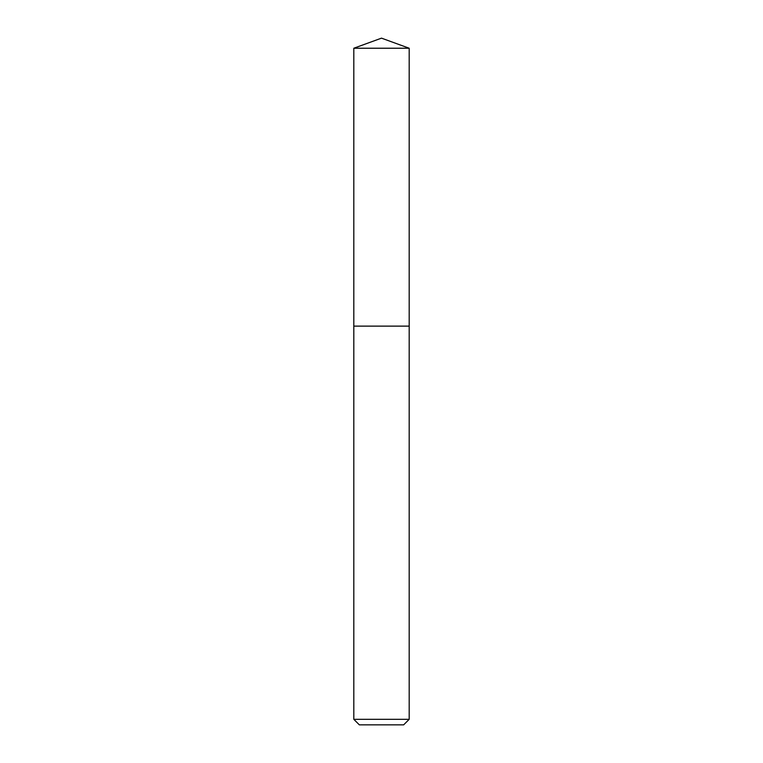 <?xml version="1.0" encoding="UTF-8"?>
<svg xmlns="http://www.w3.org/2000/svg" width="763" height="763" viewBox="0 0 763 763"><rect width="100%" height="100%" fill="white"/><g stroke="black" fill="none" stroke-linecap="round" stroke-linejoin="round"><path stroke-width="0.57" stroke-dasharray="3.81 2.86" d="M409.187 326.125L353.813 326.125L409.187 326.125M409.187 719.309L353.813 719.309M403.656 724.85L359.344 724.85M409.187 48.231L353.813 48.231"/><path stroke-width="1.14" d="M353.813 719.309L409.187 719.309L403.656 724.85L359.344 724.85L353.813 719.309L353.813 326.125L409.187 326.125L409.187 48.231L353.813 48.231L381.5 38.15L409.187 48.231M353.813 48.231L353.813 326.125L409.187 326.125L409.187 719.309"/></g></svg>
